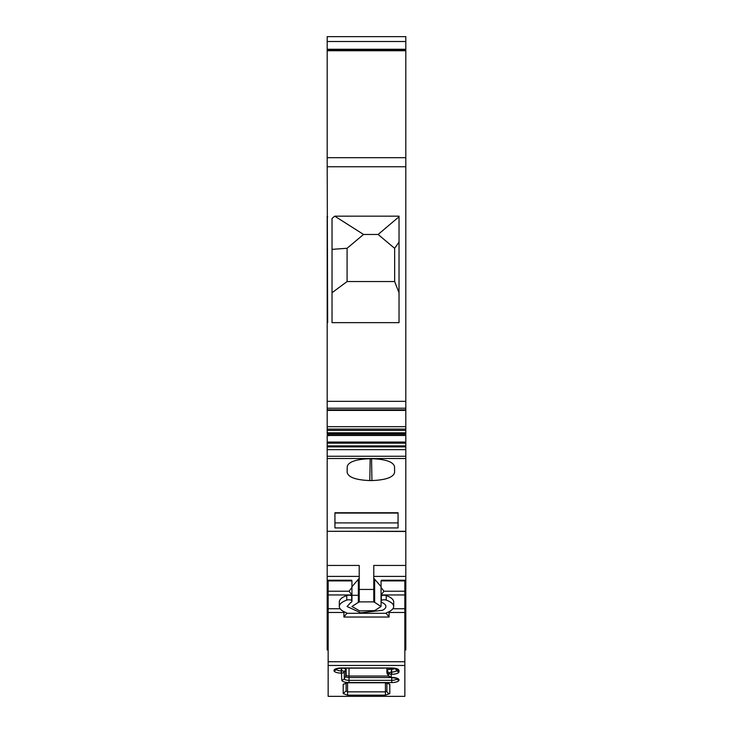 <?xml version="1.0" encoding="UTF-8"?>
<svg xmlns="http://www.w3.org/2000/svg" width="733" height="733" viewBox="0 0 733 733"><rect width="100%" height="100%" fill="white"/><g stroke="black" fill="none" stroke-linecap="round" stroke-linejoin="round"><path stroke-width="1.1" d="M334.944 513.073L334.944 522.913L398.056 522.913L398.056 513.073L334.944 513.073M398.056 512.752L398.056 527.925L334.944 527.925L334.944 512.752L398.056 512.752M399.027 216.757L378.109 234.459L394.656 248.35L399.027 242.064M394.656 248.35L394.656 281.545L399.027 292.779M378.109 234.459L363.55 234.459L334.752 216.162L332.031 218.443L332.031 322.648L399.027 322.648L399.027 216.162L334.752 216.162M394.656 281.545L347.085 281.545L347.085 248.276L363.55 234.459M347.085 281.545L332.031 292.724M347.085 248.276L332.031 249.367M347.231 466.481L347.13 472.272L347.231 466.481C348.642 461.763 356.247 459.179 370.046 458.721L371.695 458.721C385.485 459.179 393.099 461.763 394.51 466.481L394.611 472.272L394.51 466.481M347.13 472.272C348.093 477.201 355.652 479.968 369.799 480.573L371.933 480.573C386.089 479.968 393.648 477.201 394.611 472.272M327.669 435.347L327.184 434.028L405.816 434.174L327.184 434.028L327.184 322.648L327.669 322.648L327.184 166.748L405.816 166.748L405.816 36.65L327.184 36.65L327.184 41.506L405.816 41.506M328.732 435.787L327.669 435.301L328.86 435.301L328.732 435.787L328.86 435.301M351.941 586.748L358.364 579.262L358.364 602.37A1.942 0.66 180 0 0 359.207 601.885L359.216 565.445L327.184 565.445L327.184 649.942L328.155 649.942M358.364 602.37L351.941 606.493L359.665 610.891L374.636 610.626L381.059 606.493L374.636 602.37A1.942 0.66 180 0 1 373.793 601.885L359.207 601.885M327.669 435.475L327.184 435.475L327.184 531.297L405.816 531.297L405.816 565.445L373.784 565.445L373.793 601.885M327.184 322.648L327.184 216.931L327.669 216.931M327.184 216.931L327.184 216.162M327.184 320.935L327.669 320.935M327.184 531.297L405.816 531.471L405.816 435.475L328.824 435.475M405.816 384.504L405.816 397.094M327.184 531.471L327.184 565.445M327.184 41.506L327.184 49.267L405.816 49.267M327.184 166.748L327.184 49.267M327.184 50.082L405.816 50.082L405.816 50.733L327.184 50.733M327.184 401.336L405.816 401.336L405.816 166.748M405.816 401.336L405.816 434.028L327.184 434.028M327.184 434.174L405.816 434.174L405.816 435.347L328.86 435.347M327.184 442.054L405.816 442.054L405.816 443.126L327.184 443.126M327.184 443.181L405.816 443.181M327.184 446.901L405.816 446.901L405.816 449.65L327.184 449.65M327.184 456.256L405.816 456.256L405.816 458.51L327.184 458.51M405.816 565.445L405.816 649.942L404.845 649.942M381.059 586.62L373.784 578.236M358.364 579.262L359.216 578.236M391.257 668.148L391.257 669.229A3.977 1.365 180 0 0 387.281 670.594A2.914 2.74 180 0 1 386.887 669.22L386.887 672.463M388.206 668.148A4.371 1.493 180 0 0 386.887 669.22L386.887 672.353A2.914 2.74 180 0 0 387.281 673.728A4.041 1.384 180 0 0 387.372 674.012A4.041 1.384 180 0 0 387.62 674.278M346.113 668.148L346.113 675.029L346.113 668.148A2.914 2.74 0 0 1 345.719 669.449A4.041 1.384 180 0 0 343.062 668.148M351.739 580.224L328.155 580.224L328.155 696.35L404.845 696.35L404.845 580.224L381.261 580.224M387.345 682.909L385.43 682.927L385.43 691.842L347.57 691.842L346.113 690.917L346.113 683.046L346.113 690.917L343.2 693.647L347.57 695.159L385.43 695.159L389.8 693.647A2.914 2.74 180 0 1 386.887 690.917L386.887 683.046L386.887 690.917L385.43 691.842L385.43 695.159M345.71 682.899A2.914 2.74 180 0 1 343.2 684.255L343.2 693.647M387.29 682.899L389.8 684.255L385.43 682.753L347.57 682.753L343.2 684.255M381.957 580.829L381.068 580.912L381.059 587.481L383.973 591.229L404.845 591.229M383.973 591.229L381.059 594.958L381.059 601.197A7.77 2.657 180 0 0 382.452 602.709A19.415 6.643 180 0 1 385.915 606.493A19.415 6.643 180 0 1 382.452 610.287L360.7 612.834L347.085 606.493L350.548 602.709A7.77 2.657 180 0 0 351.941 601.197A7.77 2.657 180 0 0 351.703 600.547A2.914 0.999 180 0 0 349.614 599.823A2.914 0.999 180 0 0 346.764 600.107A27.185 9.3 180 0 0 339.315 606.493A27.185 9.3 180 0 0 346.104 612.641A2.914 0.999 180 0 1 346.837 613.301L386.163 613.301L389.076 617.039L389.076 612.476L388.527 611.945M386.163 613.301A2.914 0.999 180 0 1 386.896 612.641A27.185 9.3 180 0 0 393.685 606.493L393.685 601.94A27.185 9.3 180 0 0 386.236 595.544A2.914 0.999 180 0 0 383.386 595.26A2.914 0.999 180 0 0 381.297 595.984A7.77 2.657 180 0 0 381.059 596.635M358.364 595.297L351.941 595.297M328.155 612.476L343.924 612.476L344.473 611.945M328.155 591.229L349.027 591.229L351.941 594.958L351.941 596.635A7.77 2.657 180 0 0 351.703 595.984A2.914 0.999 180 0 0 349.614 595.26A2.914 0.999 180 0 0 346.764 595.544A27.185 9.3 180 0 0 339.315 601.94L339.315 606.493M349.027 591.229L351.941 587.481L351.941 594.958L328.155 594.958M351.941 581.205L351.941 587.481L351.932 580.912L351.043 580.829M381.059 581.205L381.059 594.958L404.845 594.958M393.685 606.493A27.185 9.3 180 0 0 386.236 600.107A2.914 0.999 180 0 0 383.386 599.823A2.914 0.999 180 0 0 381.297 600.547A7.77 2.657 180 0 0 381.059 601.197L381.059 606.493M343.924 612.476L343.924 617.039L346.837 613.301M371.933 480.573L371.558 458.721M369.799 480.573L370.183 458.721M373.784 589.442L359.216 589.442M327.184 157.687L405.816 157.687M327.184 408.208L405.816 408.208M327.184 409.829L405.816 409.829M327.184 426.688L405.816 426.688M327.184 429.089L405.816 429.089M327.184 430.39L405.816 430.39M327.184 432.8L405.816 432.8M327.184 433.038L405.816 433.038M327.184 445.875L405.816 445.875M373.784 576.385L405.816 576.385M374.636 579.262L374.636 602.37M327.184 576.385L359.216 576.385M349.027 668.148L349.027 676.028L388.637 676.028M390.597 677.53L349.027 677.53A3.299 1.127 180 0 1 345.719 676.403A2.914 2.74 -0 0 0 346.113 675.029A2.914 0.999 180 0 0 349.027 676.028L349.027 680.334L391.743 680.334A4.728 1.613 180 0 0 396.471 678.712L396.471 678.547A4.728 1.613 180 0 0 396.443 678.401M396.205 678.291L396.471 678.712A2.914 2.74 180 0 0 398.99 680.087L398.99 679.922A2.914 2.74 180 0 1 396.471 678.547L396.342 678.346M391.321 677.439L391.22 677.402A2.914 2.74 180 0 1 388.701 676.037L388.701 672.903L387.281 670.594L387.281 673.728L388.701 676.037A2.62 0.898 180 0 0 388.756 676.229L391.743 677.439L391.743 682.56A7.248 2.483 180 0 0 398.99 680.087M345.719 676.403L345.719 669.449L344.299 671.767L344.299 678.712A4.728 1.613 180 0 0 349.027 680.334L349.027 682.56A7.248 2.483 0 0 1 341.78 680.087A2.914 2.74 0 0 0 344.299 678.712L345.719 676.403M391.743 682.56L349.027 682.56M328.155 665.472L404.845 665.472M389.8 684.255L389.8 693.647M398.99 671.785A7.248 2.483 0 0 1 391.743 674.259L391.743 672.033A4.728 1.613 180 0 0 396.471 670.411A2.914 2.74 -0 0 0 398.99 671.785L398.99 670.457C398.56 668.945 396.141 668.12 391.743 667.974L341.257 667.974L341.78 680.087M391.22 677.402L391.22 674.268L391.743 674.259M391.743 677.439A7.248 2.483 0 0 1 398.99 679.922M341.257 667.974A7.248 2.483 0 0 0 334.01 670.457L334.01 670.622A7.248 2.483 0 0 0 341.257 673.096L341.679 673.096M336.658 668.89L336.529 669.247A4.728 1.613 180 0 0 341.257 670.869L341.257 673.096M336.557 668.936A4.728 1.613 180 0 0 336.529 669.082A2.914 2.74 0 0 1 334.01 670.457M336.795 668.826L336.529 669.247A2.914 2.74 0 0 1 334.01 670.622M341.679 668.148L341.679 670.869A2.62 0.898 180 0 1 344.299 671.767A2.914 2.74 0 0 1 341.78 673.132M328.155 661.743L404.845 661.743M385.43 682.753L347.57 682.753L347.57 695.159M394.885 668.45A3.299 1.127 180 0 1 391.743 669.229L391.257 674.259A2.914 2.74 -0 0 1 388.701 672.903L391.257 672.033L391.743 667.974M396.361 668.743L383.973 667.974M398.99 670.457A2.914 2.74 180 0 1 396.471 669.082A4.728 1.613 180 0 0 396.443 668.936M395.316 668.542L396.471 670.411L396.342 668.89M386.887 672.353L388.756 676.229A2.62 0.898 180 0 0 389.031 676.477M381.068 580.912L404.845 580.912M392.879 608.738L404.845 608.738M389.076 612.476L404.845 612.476M343.924 617.039L389.076 617.039M328.155 608.738L340.121 608.738M328.155 580.912L351.932 580.912M381.297 595.984L381.297 600.547M386.236 595.544L386.236 600.107M346.764 595.544L346.764 600.107M351.703 595.984L351.703 600.547M327.184 410.398L405.816 410.398M347.57 682.927L345.655 682.909M391.321 677.613L396.361 678.208M336.639 668.743L341.257 668.148L383.973 668.148M351.941 596.635L351.941 601.197"/></g></svg>
